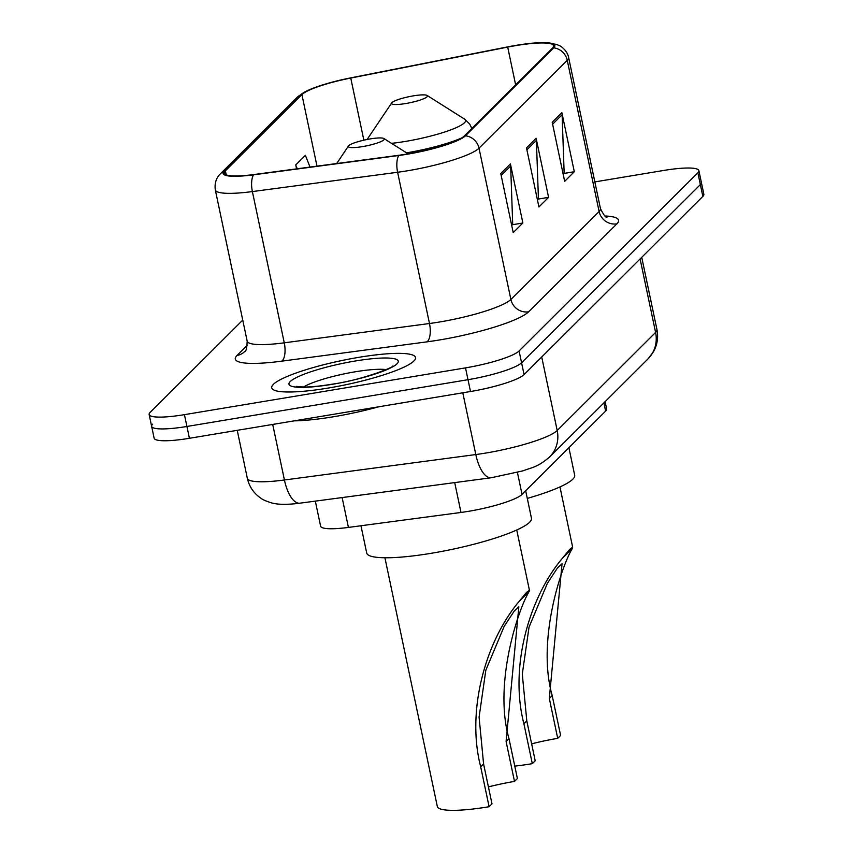 <?xml version="1.0" encoding="UTF-8"?>
<svg xmlns="http://www.w3.org/2000/svg" width="853" height="853" viewBox="0 0 853 853"><rect width="100%" height="100%" fill="white"/><g stroke="black" fill="none" stroke-linecap="round" stroke-linejoin="round"><path stroke-width="1.28" d="M605.118 401.646L606.654 408.928A45.923 7.656 168.1 0 1 605.63 411.093L522.047 494.399A45.923 7.656 168.1 0 1 460.993 512.45L348.419 527.421A45.923 7.656 168.1 0 1 320.6 526.152L315.333 501.137M152.655 424.165A45.923 7.656 -11.9 0 0 151.631 426.329L154.126 438.143A45.923 7.656 -11.9 0 0 189.419 438.293L470.504 391.516A45.923 7.656 -11.9 0 0 524.062 374.595L702.84 196.414A45.923 7.656 -11.9 0 0 703.853 194.249L701.369 182.435A45.923 7.656 -11.9 0 1 700.345 184.6A45.923 7.656 -11.9 0 0 701.369 182.435L698.874 170.621A45.923 7.656 -11.9 0 0 663.581 170.472L594.84 181.913M242.742 320.078L150.16 412.351A45.923 7.656 -11.9 0 0 149.147 414.515A45.923 7.656 -11.9 0 0 184.44 414.654L465.514 367.878A45.923 7.656 -11.9 0 0 519.082 350.956L521.578 362.77L700.345 184.6L521.578 362.77A45.923 7.656 -11.9 0 1 468.009 379.692A45.923 7.656 -11.9 0 0 521.578 362.77L524.062 374.595M184.44 414.654L186.924 426.468L468.009 379.692L186.924 426.468A45.923 7.656 -11.9 0 1 151.631 426.329A45.923 7.656 -11.9 0 0 186.924 426.468L189.419 438.293M359.06 357.3A73.475 12.251 -11.9 0 0 271.723 387.838A73.475 12.251 -11.9 0 0 328.192 388.062A73.475 12.251 -11.9 0 0 415.528 357.535A73.475 12.251 -11.9 0 0 359.06 357.3A73.475 12.251 -11.9 0 0 271.723 387.838A73.475 12.251 -11.9 0 0 328.192 388.062A73.475 12.251 -11.9 0 0 415.528 357.535A73.475 12.251 -11.9 0 0 359.06 357.3M515.98 45.582A48.984 8.167 168.1 0 1 553.629 45.731A48.984 8.167 168.1 0 1 552.541 48.045L464.309 135.979A48.984 8.167 168.1 0 1 399.193 155.225L253.97 174.534A48.984 8.167 168.1 0 1 224.296 173.18A48.984 8.167 168.1 0 1 225.384 170.877L301.909 94.608A48.984 8.167 168.1 0 1 350.754 78.06L507.695 47.096A48.984 8.167 168.1 0 1 515.98 45.582M516.236 45.326A50.21 8.37 -11.9 0 0 507.738 46.872L350.807 77.847A50.21 8.37 -11.9 0 0 307.73 90.493A50.21 8.37 -11.9 0 0 300.746 94.8L224.211 171.069A50.21 8.37 -11.9 0 0 253.512 174.822L398.746 155.513A50.21 8.37 -11.9 0 0 465.482 135.776L553.714 47.843A50.21 8.37 -11.9 0 0 544.715 42.65A50.21 8.37 -11.9 0 0 516.236 45.326M500.764 173.532L513.218 232.602L522.868 222.996L510.414 163.915L500.764 173.532M511.693 225.384L512.706 224.371L510.67 165.994A12.251 11.697 -134.9 0 0 510.414 163.915M512.333 224.744L522.868 222.996M552.211 122.256L564.665 181.337L574.304 171.72L561.86 112.639L552.211 122.256M563.14 174.108L564.153 173.095L562.116 114.718A12.251 11.697 -134.9 0 0 561.86 112.639M563.78 173.468L574.304 171.72M526.493 147.889L538.936 206.97L548.586 197.352L536.132 138.282L526.493 147.889M537.411 199.741L538.424 198.738L536.388 140.361A12.251 11.697 -134.9 0 0 536.132 138.282M538.051 199.112L548.586 197.352M519.082 350.956L697.861 172.775A45.923 7.656 -11.9 0 0 698.874 170.621M310.034 167.081L305.374 155.321L295.724 164.938L296.556 168.873M295.724 164.938L297.249 168.777M514.775 766.111A67.355 11.238 -11.9 0 0 532.315 763.67L523.902 723.77C509.38 667.856 528.711 598.433 562.138 558.587L569.761 549.321L572.651 547.189L572.406 548.362C561.605 565.731 536.494 640.379 552.2 695.579L560.613 735.467L557.713 738.357A53.579 8.935 -11.9 0 0 531.643 743.848M557.713 738.357L549.311 698.458L562.052 563.726L557.51 567.895L547.338 583.42L529.041 627.136L522.292 674.094L526.802 720.892L535.204 760.78L532.315 763.67M405.655 103.544A18.371 3.06 -11.9 0 0 427.118 95.461A18.371 3.06 -11.9 0 0 413.374 95.856A18.371 3.06 -11.9 0 0 391.687 102.925A18.371 3.06 -11.9 0 0 405.655 103.544M527.282 498.408A84.202 14.043 -11.9 0 0 574.687 475.217L568.898 447.708M384.916 557.777L437.333 806.533A67.355 11.238 -11.9 0 0 489.1 806.735L480.697 766.847C466.164 710.922 485.496 641.499 518.933 601.653L526.546 592.398L529.436 590.265L529.191 591.428C518.389 608.797 493.279 683.456 508.985 738.645L517.398 778.533L514.498 781.423A53.579 8.935 -11.9 0 0 488.428 786.914M514.498 781.423L506.096 741.534L518.837 606.792L514.295 610.961L504.123 626.497L485.826 670.213L479.087 717.17L483.587 763.957L491.989 803.857L489.1 806.735M362.44 146.62A18.371 3.06 -11.9 0 0 383.903 138.527A18.371 3.06 -11.9 0 0 370.159 138.922A18.371 3.06 -11.9 0 0 348.472 146.002A18.371 3.06 -11.9 0 0 362.44 146.62M360.958 525.747L366.705 553.011A84.202 14.043 -11.9 0 0 431.405 553.266A84.202 14.043 -11.9 0 0 531.472 518.283L525.683 490.774M294.146 420.86A76.546 12.763 -11.9 0 0 333.459 416.765A76.546 12.763 -11.9 0 0 378.689 406.796M603.903 402.861L605.63 411.093M342.128 497.576L348.419 527.421M454.713 482.606L460.993 512.45M517.419 472.445L522.047 494.399M272.704 424.431L284.422 479.994A30.612 12.475 82.4 0 0 299.872 503.185C287.738 504.752 278.494 504.699 272.128 503.057C266.275 501.255 262.575 499.677 261.018 498.291C253.831 493.439 249.268 486.786 247.338 478.309A61.235 10.215 -11.9 0 0 284.422 479.994L475.803 454.553A61.235 10.215 -11.9 0 0 485.784 453.05A61.235 10.215 -11.9 0 0 557.201 430.488L655.594 332.425A61.235 10.215 -11.9 0 0 656.949 329.546C658.495 337.425 657.322 344.857 653.398 351.852L647.928 358.985L549.535 457.048A30.612 29.237 45.1 0 0 557.201 430.488L541.719 357.002M640.102 258.939L655.594 332.425A30.612 29.237 45.1 0 1 647.928 358.985M462.795 392.796L475.803 454.553A30.612 12.475 82.4 0 0 491.264 477.744L299.872 503.185M702.84 196.414L697.861 172.775M470.504 391.516L465.514 367.878M604.969 215.98A76.546 12.763 168.1 0 1 616.868 223.849L528.636 311.782A15.311 14.618 45.1 0 1 510.883 299.446L599.115 211.512A61.235 10.215 -11.9 0 0 600.469 208.633C603.7 215.073 605.886 217.931 607.027 217.174M528.636 311.782A76.546 12.763 168.1 0 1 439.359 339.984A76.546 12.763 168.1 0 1 426.895 341.861L281.661 361.171A76.546 12.763 168.1 0 1 237.006 355.456L247.402 345.102M439.466 322.007A61.235 10.215 -11.9 0 0 510.883 299.446L479.013 148.209A61.235 10.215 168.1 0 1 397.615 172.263L252.381 191.573A61.235 10.215 168.1 0 1 215.308 189.888L247.178 341.125A61.235 10.215 -11.9 0 0 284.262 342.821L429.486 323.511A61.235 10.215 -11.9 0 0 439.466 322.007M307.73 90.493L297.025 97.455A15.311 14.618 45.1 0 1 300.746 94.8M224.211 171.069A15.311 14.618 -134.9 0 0 220.5 173.724C219.264 174.801 213.954 179.962 215.308 189.888M253.512 174.822A15.311 6.238 82.4 0 0 252.381 191.573L284.262 342.821A15.311 6.238 -97.6 0 1 281.661 361.171M398.746 155.513A15.311 6.238 82.4 0 0 397.615 172.263L429.486 323.511A15.311 6.238 -97.6 0 1 426.895 341.861M465.482 135.776A15.311 14.618 45.1 0 1 479.013 148.209L567.245 60.275A15.311 14.618 -134.9 0 0 553.714 47.843M544.715 42.65L556.455 44.377L559.76 45.817C559.536 45.294 567.298 50.071 568.599 57.386A61.235 10.215 168.1 0 1 567.245 60.275L599.115 211.512A15.311 14.618 45.1 0 0 616.868 223.849M247.178 341.125C246.88 348.237 246.059 351.703 244.704 351.532A15.311 14.618 45.1 0 1 237.006 355.456M225.384 170.877L226.226 174.854M507.695 47.096L515.639 84.82M350.754 78.06L363.847 140.169M301.909 94.608L316.996 166.154M526.898 149.819L536.388 140.361M552.616 124.186L562.116 114.718M501.169 175.462L510.67 165.994M391.516 143.336A50.626 8.445 -11.9 0 0 405.442 141.417A50.626 8.445 -11.9 0 0 464.597 119.132L427.118 95.461M406.54 152.826A55.114 9.191 -11.9 0 0 406.7 152.804A55.114 9.191 -11.9 0 0 461.665 137.962M572.406 548.362L562.138 558.587M526.802 720.892L523.902 723.77M552.2 695.579L549.311 698.458M529.191 591.428L518.933 601.653M483.587 763.957L480.697 766.847M508.985 738.645L506.096 741.534M386.185 369.605A46.659 7.784 -11.9 0 0 355.296 371.78A46.659 7.784 -11.9 0 0 303.444 387.038M331.892 384.372A55.85 9.308 -11.9 0 0 397.029 363.794A55.85 9.308 -11.9 0 0 355.36 360.99A55.85 9.308 -11.9 0 0 290.223 381.568A55.85 9.308 -11.9 0 0 331.892 384.372M549.535 457.048C537.294 467.444 532.368 467.252 522.932 470.856L491.264 477.744M656.949 329.546L641.733 257.318M247.338 478.309L237.23 430.328M297.025 97.455L220.5 173.724M149.147 414.515L151.631 426.329M568.599 57.386L600.469 208.633M572.651 547.189L559.952 486.935M471.826 128.483L469.64 123.962L464.597 119.132M391.687 102.925L367.11 139.476M529.436 590.265L516.737 530.001M383.903 138.527L408.171 153.86M348.472 146.002L336.679 163.541M392.423 366.15C397.605 365.372 364.434 379.745 332.254 384.17C320.728 386.057 311.324 387.017 304.041 387.049L296.343 386.398"/></g></svg>
